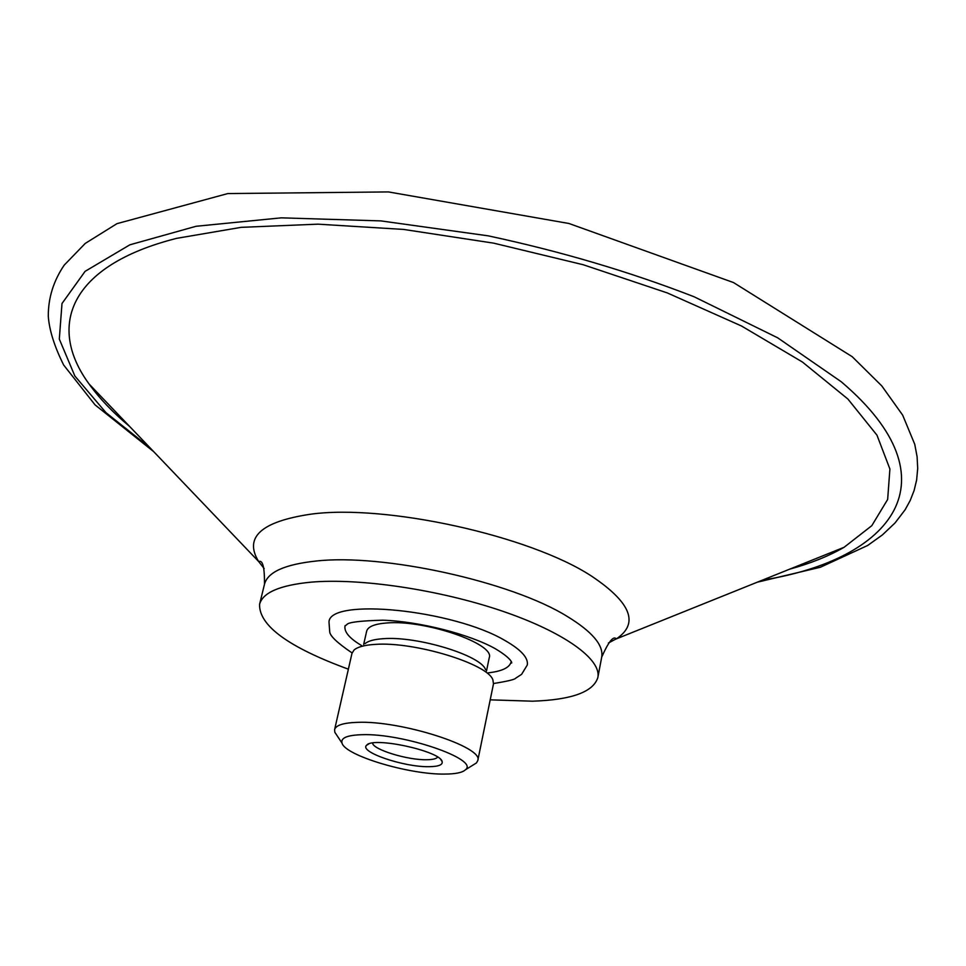 <?xml version="1.0" encoding="UTF-8"?>
<svg xmlns="http://www.w3.org/2000/svg" width="966" height="966" viewBox="0 0 966 966"><rect width="100%" height="100%" fill="white"/><g stroke="black" fill="none" stroke-linecap="round" stroke-linejoin="round"><path stroke-width="1.45" d="M437.634 757.09C436.366 758.793 432.708 759.674 426.646 759.735C407.567 760.206 372.683 749.495 372.598 743.035M429.049 766.69C438.624 766.557 442.983 764.831 442.126 761.522C440.279 750.993 372.707 736.382 366.682 745.209C358.458 751.802 403.921 767.282 429.049 766.69M444.589 774.08C409.053 774.672 344.971 755.521 342.012 743.071C340.563 737.939 347.205 735.15 361.912 734.703C403.088 733.073 479.728 759.445 465.467 769.757C462.485 772.607 455.529 774.044 444.589 774.08M337.255 735.923L334.828 732.276L334.598 729.632C335.842 725.212 343.485 722.785 357.529 722.351C401.204 720.37 484.268 747.189 477.772 760.592L476.48 762.911L472.748 765.229M334.598 729.632L351.986 653.318L354.075 649.997C357.625 646.906 364.617 645.034 375.025 644.407C414.136 641.279 488.434 663.992 492.926 680.028L493.469 683.916L477.772 760.592M365.063 643.634C368.203 640.917 374.301 639.275 383.357 638.695C417.312 635.906 481.43 655.552 485.56 669.692M363.651 644.455L366.657 631.184C367.901 626.632 374.639 623.891 386.871 622.973C424.678 619.52 495.22 643.803 489.243 657.701L486.502 671.008M361.658 645.602C349.571 638.441 344.017 631.921 345.007 626.04L345.116 625.618M511.159 661.517L511.086 661.952C509.565 667.711 501.813 671.358 487.842 672.891M352.083 652.931C337.098 642.788 329.647 635.652 329.708 631.523L328.995 622.152C328.947 597.338 453.428 609.594 505.363 640.748C521.169 649.828 528.474 657.931 527.279 665.019L521.604 674.34L515.723 678.156C515.083 679.448 507.681 681.235 493.529 683.517M348.376 669.172C288.593 647.268 258.997 625.666 259.564 604.366C262.667 592.617 279.766 585.215 310.871 582.172C359.533 577.873 439.011 589.622 501.583 610.862C564.277 632.102 601.613 659.392 597.845 677.504C593.402 691.982 571.63 699.879 532.544 701.195L490.209 699.843M129.601 426.429C112.937 412.579 99.438 398.439 89.077 383.997C47.153 326.846 68.453 265.747 176.585 238.361L241.126 227.348L317.935 224.16L403.583 229.425L493.674 243.154L583.247 264.744L667.337 292.94L741.526 326.013L802.432 362.033L847.882 399.018L876.971 435.171L889.903 469.029L887.657 499.446L871.803 525.673L844.151 547.251C828.756 556.114 810.607 563.42 789.717 569.143M149.935 447.705L105.97 412.651L74.853 376.003L59.312 339.078L61.993 303.517L85.105 271.337L129.879 244.809L196.05 226.286L281.263 217.845L380.906 220.9L488.241 235.849C561.186 251.474 629.808 271.784 694.107 296.767L777.69 337.822L841.253 381.763C957.704 480.778 891.413 559.7 762.415 580.131M259.564 604.366L264.491 584.225C267.667 572.126 284.789 564.398 315.87 561.065C383.031 553.325 511.195 581.568 567.09 616.344C592.218 631.655 603.75 645.252 601.697 657.134C608.52 641.726 613.374 635.628 616.26 638.816L608.399 643.03M264.201 568.612L258.659 561.536C243.782 537.374 261.11 521.592 310.641 514.202C385.543 503.829 529.936 535.683 591.482 576.074C631.052 602.543 639.359 623.481 616.368 638.876L616.223 638.973M368.71 743.989L366.682 745.209M440.786 759.566L442.126 761.522M153.763 451.714L95.066 404.887L63.659 365.015C54.458 346.565 49.338 330.36 48.3 316.389C48.167 298.047 53.468 280.973 64.203 265.143L85.262 243.408L116.971 223.653L227.771 193.574L388.417 191.92L568.938 223.484L733.484 282.555L852.205 356.695L881.813 385.941L902.679 415.151L914.73 444.251L917.096 456.676L917.7 468.462L916.637 479.969L914.102 490.535L910.201 500.509L905.057 509.855L895.047 522.944L882.393 534.923L867.673 545.476L820.388 567.247L757.272 582.196M465.467 769.757L476.48 762.911M342.012 743.071L334.828 732.276M345.007 626.04L346.987 624.459C348.557 622.225 360.487 620.8 382.79 620.196C419.244 621.367 469.838 634.288 495.461 648.802C513.067 659.367 511.895 663.509 511.582 663.026L511.086 661.952M597.845 677.504L601.697 657.134M264.491 584.225C264.636 567.38 262.728 559.809 258.779 561.536L258.755 561.693M616.368 638.876L844.151 547.251M258.659 561.536L89.077 383.997"/></g></svg>
